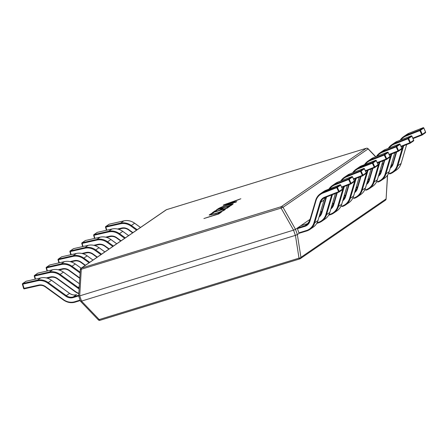 <?xml version="1.0" encoding="UTF-8"?>
<svg xmlns="http://www.w3.org/2000/svg" width="448" height="448" viewBox="0 0 448 448"><rect width="100%" height="100%" fill="white"/><g stroke="black" fill="none" stroke-linecap="round" stroke-linejoin="round"><path stroke-width="0.67" d="M232.579 204.439L231.09 205.464L216.317 210.006L217.862 208.942C219.8 207.682 223.154 206.293 227.931 204.764L233.229 203.75L232.579 204.439M225.316 209.378L224.683 209.927C222.684 211.17 219.402 212.503 214.827 213.931L209.199 215.034L211.641 213.366L213.623 212.755L211.394 213.931C210.414 214.738 211.764 214.581 215.438 213.466C218.971 212.369 221.547 211.333 223.166 210.358L223.625 209.681L225.333 209.255M211.394 213.931L210.98 214.374L211.193 214.928M223.882 210.42L223.625 209.681M219.845 212.565L221.469 212.066L218.658 213.998L203.885 218.54L217.773 213.987L219.845 212.565L220.024 213.063M228.402 206.696L230.02 206.198L227.08 208.214L212.307 212.755L215.113 210.829L216.731 210.33L214.659 211.753L219.526 210.258L221.463 208.925L223.087 208.426L221.15 209.759L226.195 208.208L228.402 206.696L228.575 207.189M223.933 204.775L240.85 198.761L235.346 200.967L233.083 202.524L236.706 201.606L235.906 202.16L223.199 205.279L223.933 204.775L224.039 205.072M380.996 171.466L380.554 171.606L380.548 170.957L381.298 170.442L379.814 171.461M369.118 179.62L368.676 179.76L368.67 179.11L369.421 178.595L367.942 179.614M357.246 187.774L356.804 187.908L356.798 187.264L357.549 186.749L356.065 187.762M345.369 195.922L344.926 196.062L344.921 195.412L345.671 194.897L344.193 195.916M333.497 204.075L333.054 204.21L333.049 203.566L333.799 203.05L332.315 204.07M321.619 212.229L321.177 212.363L321.171 211.719L321.922 211.198L320.443 212.218M309.747 220.377L309.305 220.517L309.299 219.867L310.05 219.352L295.506 229.337L297.371 234.556L299.281 233.246L298.922 232.842L306.354 230.558A13.384 12.281 -124.5 0 0 313.992 222.723L320.04 202.233A8.921 8.187 55.5 0 1 324.587 197.204L338.492 191.755L342.429 189.151M293.479 230.166L79.71 295.87L81.581 301.084L295.35 235.385L293.552 230.138L281.098 208.107L80.31 269.556A1.674 1.674 0 0 1 81.032 268.279A1.674 1.534 55.5 0 1 81.418 268.094L281.232 206.679L366.307 148.277L166.488 209.692L81.418 268.094A1.674 0.638 -107.1 0 0 81.278 269.517L79.71 295.87M366.486 148.238A1.674 0.638 72.9 0 0 366.374 148.243A1.674 1.674 0 0 1 368.077 148.686A1.674 0.437 136.2 0 1 368.094 148.921L283.018 207.318L295.506 229.337M297.371 234.556L295.35 235.385M81.581 301.084L80.629 301.185M283.018 207.318A1.674 0.487 150.5 0 0 281.098 208.107A1.674 0.638 72.9 0 1 281.232 206.679A1.674 1.534 55.5 0 1 283.018 207.318M79.638 295.882L78.758 295.96M81.508 301.112L99.198 319.553A1.674 0.437 136.2 0 1 98.33 319.861L80.578 301.342L78.663 295.988L80.31 269.556M295.473 229.348L293.552 230.138M297.349 234.578L300.933 257.354A1.674 0.823 171.1 0 1 299.012 258.143L295.422 235.368M299.768 258.899L100.1 320.27A1.674 0.638 -107.1 0 1 100.027 320.303A1.674 0.638 -107.1 0 1 99.198 319.553L299.012 258.143A1.674 0.638 72.9 0 0 299.846 258.888A1.674 1.674 0 0 0 300.3 258.67A1.674 1.534 55.5 0 0 300.933 257.354L386.008 198.957A1.674 1.534 55.5 0 1 385.375 200.267A1.674 1.674 0 0 0 386.098 198.996L387.481 175.258M223.877 210.185L224.661 209.944M209.675 215.158L209.765 214.43M209.95 214.95L210.98 214.323M211.758 213.696L211.641 213.366M223.294 210.722L223.166 210.358M214.021 212.229L214.67 211.781M215.286 211.322L215.113 210.829M220.506 210.235L221.161 209.787M221.642 209.423L221.463 208.925M218.691 209.059L218.047 209.462L217.862 208.942M231.482 204.361L232.971 204.148M231.543 205.15L231.498 204.389L227.237 205.251C223.546 206.41 220.959 207.474 219.481 208.443L218.674 209.003L230.205 205.458L231.498 204.389M231.157 205.414L230.983 204.921M233.587 201.93L234.326 201.667M233.19 202.826L233.083 202.524M232.422 203.011L233.094 202.552M231.65 202.894L233.481 201.634L225.344 204.49L231.65 202.894L231.75 203.179M233.654 202.132L233.481 201.634M324.587 197.204L324.974 197.596L338.878 192.147A0.56 0.56 0 0 0 338.99 192.091L342.283 189.829A0.56 0.51 55.5 0 0 342.446 189.185L340.676 185.102L337.389 187.365A0.56 0.51 55.5 0 0 336.689 187.04L339.976 184.783L326.071 190.232L322.784 192.489L336.689 187.04L336.728 187.673L337.389 187.365L339.153 191.442A0.56 0.51 55.5 0 1 338.895 192.142L336.728 187.673L322.823 193.122A13.384 12.281 -124.5 0 0 315.997 200.67L309.949 221.161A8.921 8.187 55.5 0 1 304.858 226.386L304.853 225.736L308.263 223.434A8.361 7.672 55.5 0 1 308.14 223.479L300.714 225.764L297.422 228.021L304.853 225.736A8.361 7.672 -124.5 0 0 306.785 224.806A8.361 7.672 -124.5 0 0 309.602 220.926M304.858 226.386L297.427 228.665L298.922 232.842M297.427 228.665L297.422 228.021M342.188 189.879A0.56 0.51 55.5 0 0 342.283 189.829A0.56 0.56 0 0 0 342.479 189.151L340.71 185.069A0.56 0.56 0 0 0 339.998 184.772L339.976 184.783A0.56 0.51 55.5 0 1 340.676 185.102L340.665 185.074M309.305 220.517L309.523 221.127M341.566 187.051L351.03 183.288L354.306 180.998M350.734 183.999L341.768 187.516L350.756 183.999L348.606 179.525L349.266 179.211L351.03 183.288A0.56 0.51 55.5 0 1 350.773 183.988L350.756 183.999A0.56 0.56 0 0 0 350.868 183.938L354.155 181.681A0.56 0.51 55.5 0 1 354.06 181.731M328.933 189.106A13.938 12.79 55.5 0 1 332.287 185.595L335.574 183.338A13.938 12.79 -124.5 0 1 337.949 182.078L351.87 176.624L337.949 182.078L334.656 184.335L348.566 178.886L351.854 176.63A0.56 0.51 55.5 0 1 351.887 176.618A0.56 0.56 0 0 1 352.587 176.921L354.351 180.998A0.56 0.56 0 0 1 354.155 181.681A0.56 0.51 55.5 0 0 354.318 181.031L352.537 176.921M321.177 212.363L321.395 212.974M353.444 178.898L362.902 175.14L366.178 172.85M362.611 175.851L353.646 179.362L362.628 175.846L360.478 171.371L361.138 171.058L362.902 175.14A0.56 0.51 55.5 0 1 362.645 175.834L362.628 175.846A0.56 0.56 0 0 0 362.74 175.784L366.033 173.527A0.56 0.51 55.5 0 1 365.938 173.578M340.81 180.958A13.938 12.79 55.5 0 1 344.165 177.442L347.452 175.185A13.938 12.79 -124.5 0 1 349.821 173.93L363.748 168.47L349.821 173.93L346.534 176.187L360.438 170.738L363.726 168.482A0.56 0.51 55.5 0 1 363.759 168.465A0.56 0.56 0 0 1 364.459 168.767L366.229 172.85A0.56 0.56 0 0 1 366.033 173.527A0.56 0.51 55.5 0 0 366.195 172.883L364.414 168.767M333.054 204.21L333.273 204.826M365.316 170.75L374.78 166.986L378.056 164.696M374.483 167.698L365.518 171.214L374.506 167.692L372.355 163.218L373.016 162.91L374.78 166.986A0.56 0.51 55.5 0 1 374.522 167.686L374.506 167.692A0.56 0.56 0 0 0 374.618 167.636L377.905 165.379A0.56 0.51 55.5 0 1 377.81 165.43M352.682 172.805A13.938 12.79 55.5 0 1 356.037 169.288A13.938 12.79 55.5 0 1 358.406 168.034L358.445 168.666L372.355 163.218L372.316 162.585A0.56 0.51 55.5 0 1 373.016 162.91L376.303 160.653A0.56 0.51 55.5 0 0 375.603 160.328L361.698 165.777L358.406 168.034L372.316 162.585L375.642 160.311A0.56 0.56 0 0 1 376.337 160.614L378.101 164.696A0.56 0.56 0 0 1 377.905 165.379A0.56 0.51 55.5 0 0 378.067 164.73L376.286 160.619M344.926 196.062L345.145 196.672M377.194 162.596L386.652 158.833L389.928 156.542M386.378 159.544L384.227 155.07L384.888 154.756L386.652 158.833A0.56 0.51 55.5 0 1 386.394 159.533L377.395 163.061L386.378 159.544A0.56 0.56 0 0 0 386.49 159.482L389.777 157.226A0.56 0.51 55.5 0 1 389.687 157.276M364.554 164.651A13.938 12.79 55.5 0 1 367.914 161.14L371.202 158.883A13.938 12.79 -124.5 0 1 373.57 157.623L387.514 152.163A0.56 0.51 55.5 0 0 387.475 152.174L373.57 157.623L370.283 159.88L384.188 154.431L387.498 152.169A0.56 0.56 0 0 1 388.209 152.466L389.978 156.542A0.56 0.56 0 0 1 389.777 157.226A0.56 0.51 55.5 0 0 389.945 156.576L388.158 152.466M356.804 187.908L357.022 188.518M389.066 154.442L398.53 150.685L401.806 148.394M389.267 154.913L398.255 151.39L396.099 146.916L396.766 146.602L398.53 150.685A0.56 0.51 55.5 0 1 398.272 151.379L389.267 154.907M398.255 151.39A0.56 0.56 0 0 0 398.367 151.329L401.654 149.072A0.56 0.51 55.5 0 0 401.817 148.428L400.036 144.312M368.676 179.76L368.894 180.37M400.943 146.294L410.402 142.531L413.678 140.241M410.127 143.237L407.977 138.768L408.638 138.454L410.402 142.531A0.56 0.51 55.5 0 1 410.144 143.231L401.145 146.759L410.127 143.237A0.56 0.56 0 0 0 410.239 143.181L413.526 140.924A0.56 0.51 55.5 0 1 413.437 140.974M411.258 135.862A0.56 0.51 55.5 0 1 411.925 136.198L408.638 138.454A0.56 0.51 55.5 0 0 407.938 138.13L407.977 138.768L394.072 144.217L394.033 143.578A13.938 12.79 55.5 0 0 391.664 144.833L388.298 148.355A13.938 12.79 55.5 0 1 391.664 144.833L394.951 142.576A13.938 12.79 -124.5 0 1 397.32 141.322L411.264 135.856A0.56 0.51 55.5 0 0 411.225 135.873L397.32 141.322L394.033 143.578L407.938 138.13L411.242 135.862A0.56 0.56 0 0 1 411.958 136.158L413.728 140.241A0.56 0.56 0 0 1 413.526 140.924A0.56 0.51 55.5 0 0 413.694 140.274L411.908 136.164M380.554 171.606L380.772 172.217M412.815 138.141L422.279 134.378L425.55 132.087M421.982 135.094L413.017 138.606L422.005 135.089L419.849 130.614L420.515 130.301L422.279 134.378A0.56 0.51 55.5 0 1 422.022 135.078L422.005 135.089A0.56 0.56 0 0 0 422.117 135.027L425.404 132.77A0.56 0.51 55.5 0 1 425.309 132.821M423.142 127.708L423.119 127.714A0.56 0.51 55.5 0 1 423.802 128.044L420.515 130.301A0.56 0.51 55.5 0 0 419.815 129.976L419.849 130.614L405.944 136.063L405.905 135.425A13.938 12.79 55.5 0 0 403.536 136.685L400.17 140.202A13.938 12.79 55.5 0 1 403.536 136.685L406.823 134.428A13.938 12.79 -124.5 0 1 409.198 133.168L423.119 127.714L409.198 133.168L405.905 135.425L419.815 129.976L423.119 127.714A0.56 0.56 0 0 1 423.836 128.01L425.6 132.087A0.56 0.56 0 0 1 425.404 132.77A0.56 0.51 55.5 0 0 425.566 132.121L423.786 128.01M22.445 284.217L23.615 288.45L38.634 285.09A8.921 8.187 55.5 0 1 45.528 286.602L63.594 299.684A13.384 12.281 -124.5 0 0 74.771 301.734L80.13 300.087M78.669 295.904L73.276 297.562A8.921 8.187 55.5 0 1 65.822 296.195L47.757 283.114A13.384 12.281 -124.5 0 0 37.419 280.84L22.753 284.172L22.786 283.517L37.447 280.185L40.734 277.928L26.074 281.26L22.786 283.517A0.56 0.51 -124.5 0 0 22.434 284.161L22.753 284.172L24.276 288.842L38.909 285.51M79.106 288.882A8.921 8.187 55.5 0 1 77.7 288.042L59.634 274.96A13.384 12.281 -124.5 0 0 49.291 272.692L34.63 276.024L34.658 275.369L49.325 272.031L52.612 269.774L37.946 273.106L34.658 275.369A0.56 0.51 -124.5 0 0 34.306 276.013L34.63 276.024L35.51 279.11M80.091 273.028L71.506 266.812A13.384 12.281 -124.5 0 0 61.169 264.538L46.502 267.87L46.536 267.215L61.197 263.883L64.484 261.626L49.823 264.958L46.536 267.215A0.56 0.51 -124.5 0 0 46.183 267.859L46.502 267.87L47.387 270.956M89.057 262.769L83.384 258.658A13.384 12.281 -124.5 0 0 73.041 256.385L58.38 259.717L58.408 259.062L73.074 255.73L76.362 253.473L61.695 256.805L58.408 259.062A0.56 0.51 -124.5 0 0 58.055 259.711L58.38 259.717L59.259 262.808M100.934 254.615L95.256 250.505A13.384 12.281 -124.5 0 0 84.918 248.237L70.252 251.569L70.286 250.914L84.946 247.582L88.234 245.319L73.573 248.657L70.286 250.914A0.56 0.51 -124.5 0 0 69.933 251.558L70.252 251.569L71.137 254.654M112.806 246.467L107.134 242.357A13.384 12.281 -124.5 0 0 96.79 240.083L82.13 243.415L82.158 242.76L96.824 239.428L100.111 237.171L85.445 240.503L82.158 242.76A0.56 0.51 -124.5 0 0 81.805 243.404L82.13 243.415L83.009 246.501M124.684 238.314L119.006 234.203A13.384 12.281 -124.5 0 0 108.668 231.93L94.002 235.267L94.035 234.606L108.696 231.274L111.983 229.018L97.322 232.35L94.035 234.606A0.56 0.51 -124.5 0 0 93.682 235.256L94.002 235.267L94.886 238.353M136.556 230.16L130.883 226.05A13.384 12.281 -124.5 0 0 120.54 223.782L105.879 227.114L105.907 226.458L120.574 223.126L123.861 220.87L109.194 224.202L105.907 226.458A0.56 0.51 -124.5 0 0 105.554 227.102L105.879 227.114L106.758 230.199M383.046 164.511L382.144 163.57M375.654 156.806L368.094 148.921A1.674 1.534 55.5 0 0 366.307 148.277A1.674 0.638 72.9 0 1 366.374 148.243L166.561 209.658A1.674 0.638 -107.1 0 1 166.634 209.647M166.107 209.877A1.674 1.534 55.5 0 1 166.488 209.692A1.674 0.638 -107.1 0 1 166.561 209.658A1.674 1.674 0 0 0 166.107 209.877L81.032 268.279M98.33 319.861A1.674 1.674 0 0 0 100.027 320.303L299.846 258.888A1.674 0.638 72.9 0 0 299.914 258.854A1.674 1.534 55.5 0 0 300.3 258.67L385.375 200.267M338.862 192.153L324.974 197.596A8.361 7.672 -124.5 0 0 323.568 198.341A8.361 7.672 -124.5 0 0 320.723 202.306L324.016 200.049A8.361 7.672 55.5 0 1 325.388 197.434L324.038 199.965M326.11 190.215L326.071 190.232A13.938 12.79 -124.5 0 0 323.702 191.486L320.415 193.743A13.938 12.79 55.5 0 1 322.784 192.489L322.823 193.122M315.65 200.435L309.602 220.881L315.672 200.351A13.938 12.79 55.5 0 1 320.415 193.743C318.114 195.339 316.523 197.551 315.644 200.39L315.997 200.67M320.04 202.233L320.723 202.306L314.681 222.796L317.968 220.539L324.044 200.01L317.996 220.455M313.23 227.142A13.938 12.79 -124.5 0 0 317.968 220.539L317.996 220.5C317.122 223.339 315.532 225.551 313.23 227.142L309.943 229.404A13.938 12.79 55.5 0 1 306.723 230.955L299.27 233.251M313.992 222.723L314.681 222.796A13.938 12.79 55.5 0 1 309.943 229.404L306.701 230.966L306.354 230.558M306.673 230.966L299.292 233.24M306.785 224.806L309.602 220.881L309.949 221.161M300.737 225.753L308.19 223.462M328.922 189.112L332.287 185.595A13.938 12.79 55.5 0 1 334.656 184.335L334.695 184.974L348.606 179.525L348.566 178.886A0.56 0.51 55.5 0 1 349.266 179.211L352.554 176.954A0.56 0.51 55.5 0 0 351.887 176.618L351.893 176.618M334.695 184.974A13.384 12.281 -124.5 0 0 329.706 188.804M326.558 196.974L321.826 213.013L321.474 212.727L326.082 197.159M317.094 222.757L318.226 222.404A13.384 12.281 -124.5 0 0 325.87 214.575L331.649 194.981M332.45 194.667L326.553 214.642L329.846 212.386L335.412 193.508M326.066 197.17L321.474 212.727L319.273 216.182A8.361 7.672 -124.5 0 0 321.479 212.772M320.135 215.292A8.361 7.672 55.5 0 1 320.018 215.326L319.402 215.751M321.826 213.013A8.921 8.187 55.5 0 1 319.004 217.09M335.434 193.497L329.874 212.346C328.994 215.186 327.404 217.403 325.102 218.994A13.938 12.79 -124.5 0 0 329.846 212.386L329.868 212.302M325.87 214.575L326.553 214.642A13.938 12.79 55.5 0 1 321.815 221.25A13.938 12.79 55.5 0 1 318.595 222.802L316.747 223.373M309.299 219.867L309.954 219.666M318.55 222.818L316.753 223.367M318.226 222.404L318.573 222.813L321.815 221.25L325.102 218.994M335.574 183.338L337.982 182.067M340.799 180.958L344.165 177.442A13.938 12.79 55.5 0 1 346.534 176.187L346.573 176.82L360.478 171.371L360.438 170.738A0.56 0.51 55.5 0 1 361.138 171.058L364.426 168.801A0.56 0.51 55.5 0 0 363.759 168.465L363.765 168.465M346.573 176.82A13.384 12.281 -124.5 0 0 341.583 180.65M333.351 204.624A8.361 7.672 -124.5 0 1 331.145 208.029L333.379 204.54L336.79 192.965L333.351 204.574L333.698 204.859A8.921 8.187 55.5 0 1 330.882 208.936M337.266 192.78L333.698 204.859M328.966 214.603L330.103 214.256A13.384 12.281 -124.5 0 0 337.742 206.422L343.521 186.833M344.322 186.519L338.43 206.494L341.718 204.238L347.29 185.354M331.94 207.161L332.013 207.133A8.361 7.672 55.5 0 1 331.89 207.178L331.274 207.598M347.306 185.349L341.746 204.198C340.872 207.032 339.282 209.25 336.98 210.84A13.938 12.79 -124.5 0 0 341.718 204.238L341.746 204.148M337.742 206.422L338.43 206.494A13.938 12.79 55.5 0 1 333.693 213.097A13.938 12.79 55.5 0 1 330.473 214.648L328.625 215.225M321.171 211.719L321.832 211.512M330.422 214.665L328.625 215.219M330.103 214.256L330.45 214.659L333.693 213.097L336.98 210.84M347.452 175.185L349.86 173.914M361.732 165.76L361.698 165.777A13.938 12.79 -124.5 0 0 359.324 167.031L356.037 169.288L352.671 172.81M358.445 168.666A13.384 12.281 -124.5 0 0 353.455 172.502M343.022 199.875L345.251 196.386L348.667 184.817L345.223 196.426L345.576 196.706A8.921 8.187 55.5 0 1 342.754 200.782M349.138 184.632L345.576 196.706M340.844 206.45L341.975 206.102A13.384 12.281 -124.5 0 0 349.619 198.268L355.398 178.679M356.199 178.366L350.302 198.341L353.595 196.084L359.162 177.201M343.022 199.881A8.361 7.672 -124.5 0 0 345.229 196.47M343.885 198.985A8.361 7.672 55.5 0 1 343.767 199.024L343.151 199.45M359.184 177.195L353.623 196.045C352.744 198.884 351.154 201.096 348.852 202.692A13.938 12.79 -124.5 0 0 353.595 196.084L353.618 196M349.619 198.268L350.302 198.341A13.938 12.79 55.5 0 1 345.565 204.949A13.938 12.79 55.5 0 1 342.345 206.5L342.3 206.511M333.049 203.566L333.704 203.364M341.975 206.102L342.322 206.511L345.565 204.949L348.852 202.692M387.509 152.163A0.56 0.51 55.5 0 1 388.175 152.499L384.888 154.756A0.56 0.51 55.5 0 0 384.188 154.431L384.227 155.07L370.322 160.518A13.384 12.281 -124.5 0 0 365.333 164.349M364.549 164.657L367.914 161.14A13.938 12.79 55.5 0 1 370.283 159.88L370.322 160.518M361.015 176.478L357.448 188.558L357.101 188.272L360.539 176.663M352.716 198.302L353.853 197.949A13.384 12.281 -124.5 0 0 361.491 190.12L367.27 170.526M368.071 170.212L362.18 190.187L365.467 187.93L371.039 169.053M360.522 176.669L357.101 188.272L354.894 191.727A8.361 7.672 -124.5 0 0 357.101 188.317M355.762 190.837A8.361 7.672 55.5 0 1 355.639 190.87L355.023 191.296M357.448 188.558A8.921 8.187 55.5 0 1 354.631 192.634M371.056 169.042L365.495 187.897C364.622 190.73 363.031 192.948 360.73 194.538A13.938 12.79 -124.5 0 0 365.467 187.93L365.495 187.846M361.491 190.12L362.18 190.187A13.938 12.79 55.5 0 1 357.442 196.795A13.938 12.79 55.5 0 1 354.222 198.346L354.172 198.363M344.921 195.412L345.582 195.21M353.853 197.949L354.2 198.358L357.442 196.795L360.73 194.538M371.202 158.883L373.61 157.612M401.559 149.122A0.56 0.51 55.5 0 0 401.654 149.072A0.56 0.56 0 0 0 401.85 148.394L400.086 144.312A0.56 0.56 0 0 0 399.37 144.015L385.448 149.475A13.938 12.79 -124.5 0 0 383.074 150.73L379.786 152.986L376.421 156.503A13.938 12.79 55.5 0 1 379.786 152.986A13.938 12.79 55.5 0 1 382.155 151.732L385.448 149.475L399.353 144.026A0.56 0.51 55.5 0 1 400.053 144.346L396.766 146.602A0.56 0.51 55.5 0 0 396.066 146.283L399.392 144.01M382.194 152.365L382.155 151.732L396.066 146.283L396.099 146.916L382.194 152.365A13.384 12.281 -124.5 0 0 377.205 156.195M372.887 168.325L369.326 180.404L368.973 180.118L372.417 168.51M364.594 190.148L365.725 189.801A13.384 12.281 -124.5 0 0 373.363 181.966L379.148 162.378M379.949 162.064L374.052 182.039L377.345 179.782L382.911 160.899M372.394 168.521L368.973 180.118L366.772 183.574A8.361 7.672 -124.5 0 0 368.978 180.169M367.562 182.706L367.64 182.678A8.361 7.672 55.5 0 1 367.517 182.722L366.901 183.142M369.326 180.404A8.921 8.187 55.5 0 1 366.503 184.481M382.934 160.894L377.373 179.743C376.494 182.582 374.903 184.794 372.602 186.385A13.938 12.79 -124.5 0 0 377.345 179.782L377.367 179.693M373.363 181.966L374.052 182.039A13.938 12.79 55.5 0 1 369.314 188.642A13.938 12.79 55.5 0 1 366.094 190.193L366.05 190.21M356.798 187.264L357.454 187.057M365.725 189.801L366.072 190.204L369.314 188.642L372.602 186.385M394.072 144.217A13.384 12.281 -124.5 0 0 389.082 148.047M384.765 160.177L381.198 172.25L380.85 171.97L384.289 160.362M376.466 181.994L377.602 181.647A13.384 12.281 -124.5 0 0 385.241 173.818L391.02 154.224M391.821 153.91L385.93 173.886L389.217 171.629L394.789 152.751L389.245 171.545M384.272 160.367L380.85 171.97L378.644 175.42A8.361 7.672 -124.5 0 0 380.85 172.015M378.851 174.737L379.512 174.524A8.361 7.672 55.5 0 1 379.389 174.569L378.773 174.994M381.198 172.25A8.921 8.187 55.5 0 1 378.381 176.327M384.479 178.237A13.938 12.79 -124.5 0 0 389.217 171.629L389.245 171.59C388.371 174.429 386.781 176.641 384.479 178.237L381.192 180.494A13.938 12.79 55.5 0 1 377.972 182.045L377.922 182.062M385.241 173.818L385.93 173.886A13.938 12.79 55.5 0 1 381.192 180.494L377.95 182.056L377.602 181.647M368.67 179.11L369.331 178.909M397.337 141.31L394.951 142.576M379.417 174.558L378.851 174.731M405.944 136.063A13.384 12.281 -124.5 0 0 400.954 139.894M396.637 152.023L393.075 164.102L392.722 163.817L396.166 152.208M388.343 173.846L389.474 173.494A13.384 12.281 -124.5 0 0 397.113 165.665L402.898 146.07M403.698 145.757L397.802 165.732L401.094 163.475L406.661 144.598L401.117 163.391M396.144 152.219L392.722 163.817L390.522 167.272A8.361 7.672 -124.5 0 0 392.728 163.867M391.289 166.404L391.39 166.376A8.361 7.672 55.5 0 1 391.266 166.415L390.65 166.841M393.075 164.102A8.921 8.187 55.5 0 1 390.253 168.179M396.351 170.083A13.938 12.79 -124.5 0 0 401.094 163.475L401.122 163.442C400.243 166.275 398.653 168.493 396.351 170.083L393.064 172.34A13.938 12.79 55.5 0 1 389.844 173.891L389.799 173.908M397.113 165.665L397.802 165.732A13.938 12.79 55.5 0 1 393.064 172.34L389.822 173.902L389.474 173.494M380.548 170.957L381.203 170.755M409.214 133.162L406.823 134.428M37.419 280.84L37.447 280.185A13.938 12.79 55.5 0 1 48.222 282.554L51.509 280.297A13.938 12.79 -124.5 0 0 40.734 277.928L40.796 277.917M45.382 286.882A8.361 7.672 -124.5 0 0 38.97 285.494L38.634 285.09M47.757 283.114L48.222 282.554L66.287 295.63L69.574 293.373L51.559 280.33M63.448 299.958L45.382 286.933L45.528 286.602M65.822 296.195L66.287 295.63A8.361 7.672 -124.5 0 0 73.27 296.912L76.558 294.655A8.361 7.672 55.5 0 1 69.574 293.373L69.625 293.412M75.09 302.142A13.938 12.79 55.5 0 1 63.498 299.998L63.594 299.684M73.276 297.562L73.27 296.912L78.708 295.243M26.13 281.249L26.102 281.249A0.56 0.56 0 0 0 25.911 281.333A0.56 0.51 -124.5 0 1 26.074 281.26L40.762 277.917C44.464 277.105 48.065 277.894 51.559 280.28L69.625 293.362C71.938 294.913 74.262 295.338 76.58 294.644L76.608 294.638M25.911 281.333L22.618 283.59A0.56 0.56 0 0 0 22.4 284.2L23.615 288.45A0.56 0.56 0 0 0 24.276 288.842L38.942 285.51C41.121 285.023 43.271 285.499 45.382 286.933L63.448 300.009C67.278 302.596 71.17 303.307 75.118 302.142L80.293 300.552L75.118 302.142L74.771 301.734M23.666 288.467A0.56 0.51 -124.5 0 0 24.231 288.837M50.781 277.357L47.27 278.158M46.267 277.9L50.506 276.937A8.921 8.187 55.5 0 1 57.4 278.454L75.466 291.536A13.384 12.281 -124.5 0 0 78.826 293.322M49.291 272.692L49.325 272.031A13.938 12.79 55.5 0 1 60.094 274.4L63.381 272.143A13.938 12.79 -124.5 0 0 52.612 269.774L52.674 269.763M57.26 278.729A8.361 7.672 -124.5 0 0 50.842 277.346L50.506 276.937M59.634 274.96L60.094 274.4L78.159 287.482L79.234 286.742M79.425 283.758L63.431 272.177M75.32 291.81L57.26 278.779L57.4 278.454M77.7 288.042L78.159 287.482A8.361 7.672 -124.5 0 0 79.15 288.103M78.803 293.681A13.938 12.79 55.5 0 1 75.37 291.844L75.466 291.536M35.213 279.177L34.322 276.069M79.425 283.707L63.431 272.126C59.937 269.741 56.342 268.951 52.64 269.763L37.974 273.095A0.56 0.56 0 0 0 37.783 273.179A0.56 0.51 -124.5 0 1 37.946 273.106L38.007 273.095M62.658 269.209L59.142 270.004M58.145 269.752L62.384 268.789A8.921 8.187 55.5 0 1 69.278 270.301L79.789 277.911M61.169 264.538L61.197 263.883A13.938 12.79 55.5 0 1 71.971 266.246L75.258 263.99A13.938 12.79 -124.5 0 0 64.484 261.626L64.546 261.61M69.132 270.575A8.361 7.672 -124.5 0 0 62.72 269.192L62.384 268.789M71.506 266.812L71.971 266.246L80.147 272.166M81.105 268.229L75.309 264.029M79.766 278.275L69.132 270.626L69.278 270.301M47.085 271.023L46.194 267.915M81.144 268.201L75.309 263.978C71.814 261.587 68.214 260.803 64.512 261.61L49.851 264.947A0.56 0.56 0 0 0 49.661 265.031A0.56 0.51 -124.5 0 1 49.823 264.958L49.879 264.942M74.53 261.055L71.019 261.856M70.017 261.598L74.256 260.635A8.921 8.187 55.5 0 1 81.15 262.153L85.439 265.255M73.041 256.385L73.074 255.73A13.938 12.79 55.5 0 1 83.843 258.098L87.13 255.842A13.938 12.79 -124.5 0 0 76.362 253.473L76.423 253.462M81.01 262.427A8.361 7.672 -124.5 0 0 74.592 261.044L74.256 260.635M83.384 258.658L83.843 258.098L89.695 262.332M92.982 260.075L87.181 255.875M85.17 265.44L81.01 262.478L81.15 262.153M58.962 262.875L58.072 259.762M93.016 260.053L87.181 255.825C83.686 253.439 80.091 252.65 76.39 253.462L61.723 256.794A0.56 0.56 0 0 0 61.533 256.878A0.56 0.51 -124.5 0 1 61.695 256.805L61.757 256.794M86.408 252.902L82.891 253.702M81.894 253.445L86.134 252.482A8.921 8.187 55.5 0 1 93.027 253.999L97.311 257.102M84.918 248.237L84.946 247.582A13.938 12.79 55.5 0 1 95.721 249.945L99.008 247.688A13.938 12.79 -124.5 0 0 88.234 245.319L88.295 245.308M92.882 254.274A8.361 7.672 -124.5 0 0 86.47 252.89L86.134 252.482M95.256 250.505L95.721 249.945L101.567 254.178M104.854 251.922L99.058 247.722M97.042 257.286L92.882 254.324L93.027 253.999M70.834 254.722L69.944 251.614M104.894 251.899L99.058 247.671C95.564 245.286 91.963 244.496 88.262 245.308L73.601 248.64A0.56 0.56 0 0 0 73.41 248.724A0.56 0.51 -124.5 0 1 73.573 248.657L73.629 248.64M98.28 244.754L94.763 245.549M93.766 245.297L98.006 244.334A8.921 8.187 55.5 0 1 104.899 245.846L109.189 248.948M96.79 240.083L96.824 239.428A13.938 12.79 55.5 0 1 107.593 241.791L110.88 239.534A13.938 12.79 -124.5 0 0 100.111 237.171L100.173 237.154M104.759 246.12A8.361 7.672 -124.5 0 0 98.342 244.737L98.006 244.334M107.134 242.357L107.593 241.791L113.445 246.03M116.732 243.774L110.93 239.574M108.92 249.133L104.759 246.17L104.899 245.846M82.712 246.574L81.822 243.46M116.766 243.746L110.93 239.523C107.436 237.138 103.841 236.348 100.139 237.16L85.473 240.492A0.56 0.56 0 0 0 85.282 240.576A0.56 0.51 -124.5 0 1 85.445 240.503L85.506 240.486M110.158 236.6L106.641 237.401L110.186 236.6L109.883 236.18A8.921 8.187 55.5 0 1 116.777 237.698L121.061 240.8M105.644 237.143L109.883 236.18M108.668 231.93L108.696 231.274A13.938 12.79 55.5 0 1 119.47 233.643L122.758 231.386A13.938 12.79 -124.5 0 0 111.983 229.018L112.045 229.006M116.631 237.972A8.361 7.672 -124.5 0 0 110.219 236.589L110.186 236.6C112.37 236.113 114.52 236.589 116.631 238.022L116.777 237.698M119.006 234.203L119.47 233.643L125.317 237.877M128.604 235.62L122.808 231.42M120.792 240.985L116.631 238.022L120.758 241.007M94.584 238.42L93.694 235.306M128.643 235.598L122.808 231.37C119.314 228.984 115.713 228.194 112.011 229.006L97.35 232.338A0.56 0.56 0 0 0 97.16 232.422A0.56 0.51 -124.5 0 1 97.322 232.35L97.378 232.338M122.03 228.446L118.513 229.247M117.516 228.995L121.755 228.026A8.921 8.187 55.5 0 1 128.649 229.544L132.938 232.646M120.54 223.782L120.574 223.126A13.938 12.79 55.5 0 1 131.342 225.49L134.63 223.233A13.938 12.79 -124.5 0 0 123.861 220.87L123.922 220.853M128.509 229.818A8.361 7.672 -124.5 0 0 122.091 228.435L121.755 228.026M130.883 226.05L131.342 225.49L137.194 229.723M140.482 227.466L134.68 223.266M132.67 232.831L128.509 229.869L128.649 229.544M106.462 230.266L105.571 227.158M140.515 227.444L134.68 223.216C131.186 220.83 127.59 220.046 123.889 220.853L109.222 224.185A0.56 0.56 0 0 0 109.032 224.269A0.56 0.51 -124.5 0 1 109.194 224.202L109.256 224.185M368.077 148.686L375.805 156.75M382.189 163.408L383.096 164.349M386.098 198.996L387.587 175.112M323.568 198.341L324.974 197.596M323.702 191.486L339.998 184.772M375.659 160.306A0.56 0.56 0 0 0 375.62 160.317L359.324 167.031M385.465 149.464L383.074 150.73M78.803 293.714L75.326 291.861L57.26 278.779C55.143 277.346 52.998 276.87 50.814 277.357L47.281 278.163M35.174 279.188L34.272 276.052A0.56 0.56 0 0 1 34.496 275.436L37.783 273.179M79.761 278.326L69.132 270.626C67.021 269.192 64.87 268.722 62.686 269.203L59.153 270.01M47.046 271.034L46.15 267.898A0.56 0.56 0 0 1 46.368 267.288L49.661 265.031M85.131 265.462L81.01 262.478C78.893 261.044 76.748 260.568 74.564 261.055L71.03 261.856M58.923 262.881L58.022 259.745A0.56 0.56 0 0 1 58.246 259.134L61.533 256.878M97.009 257.309L92.882 254.324C90.77 252.89 88.62 252.414 86.436 252.902L82.902 253.708M70.795 254.733L69.899 251.597A0.56 0.56 0 0 1 70.118 250.981L73.41 248.724M108.881 249.161L104.759 246.17C102.642 244.737 100.498 244.266 98.314 244.748L94.78 245.554M82.673 246.579L81.771 243.443A0.56 0.56 0 0 1 81.995 242.833L85.282 240.576M94.545 238.426L93.649 235.295A0.56 0.56 0 0 1 93.867 234.679L97.16 232.422M132.63 232.854L128.509 229.869C126.392 228.435 124.247 227.959 122.063 228.446L118.53 229.253M106.422 230.278L105.521 227.142A0.56 0.56 0 0 1 105.745 226.526L109.032 224.269"/></g></svg>
